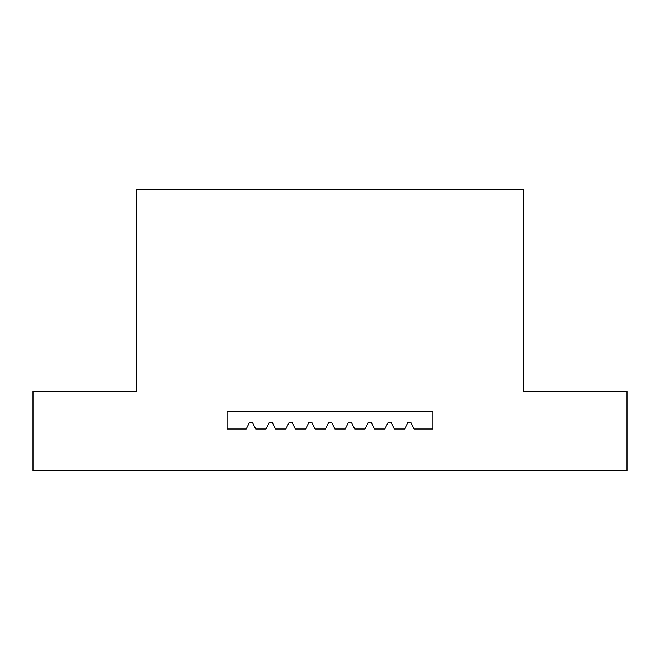<?xml version="1.0" encoding="UTF-8"?>
<svg xmlns="http://www.w3.org/2000/svg" width="660" height="660" viewBox="0 0 660 660"><rect width="100%" height="100%" fill="white"/><g stroke="black" fill="none" stroke-linecap="round" stroke-linejoin="round"><path stroke-width="0.99" d="M627 470.58L33 470.58L33 391.38L136.752 391.38L136.752 189.42L523.248 189.42L523.248 391.38L627 391.38L627 470.58M272.167 422.268L275.534 429L285.829 429L289.195 422.268L291.967 422.268L295.334 429L305.629 429L308.995 422.268L311.767 422.268L315.134 429L325.429 429L328.796 422.268L331.567 422.268L334.933 429L345.229 429L348.596 422.268L351.367 422.268L354.733 429L365.029 429L368.395 422.268L371.167 422.268L374.534 429L384.829 429L388.195 422.268L390.967 422.268L394.334 429L404.629 429L407.995 422.268L410.767 422.268L414.133 429L432.96 429L432.96 411.18L227.04 411.18L227.04 429L246.229 429L249.596 422.268L252.367 422.268L255.733 429L266.029 429L269.396 422.268L272.167 422.268"/></g></svg>

